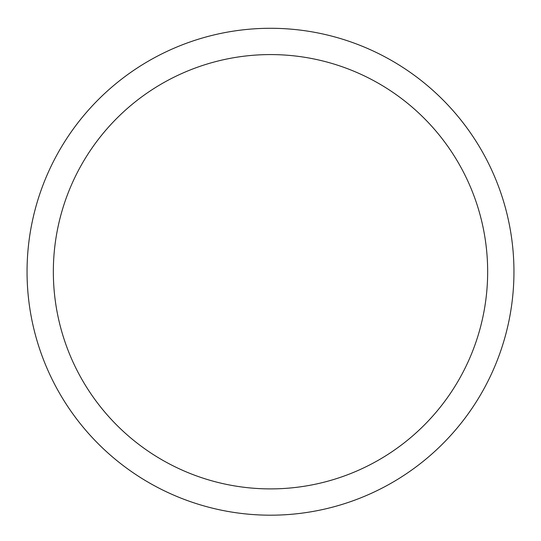 <?xml version="1.0" encoding="UTF-8"?>
<svg xmlns="http://www.w3.org/2000/svg" width="541" height="541" viewBox="0 0 541 541"><rect width="100%" height="100%" fill="white"/><g stroke="black" fill="none" stroke-linecap="round" stroke-linejoin="round"><path stroke-width="0.81" d="M27.05 271.738A243.45 243.45 0 0 1 392.225 60.903A243.45 243.45 0 0 1 392.225 482.572A243.45 243.45 0 0 1 27.05 271.738L27.05 271.738M53.343 271.738A217.157 217.157 0 0 0 379.079 459.803A217.157 217.157 0 0 0 379.079 83.672A217.157 217.157 0 0 0 53.343 271.738"/></g></svg>
